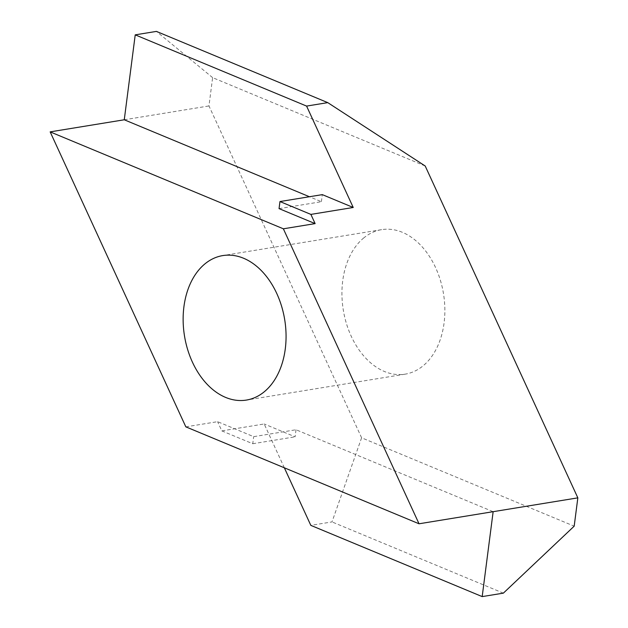 <?xml version="1.0" encoding="UTF-8"?>
<svg xmlns="http://www.w3.org/2000/svg" width="628" height="628" viewBox="0 0 628 628"><rect width="100%" height="100%" fill="white"/><g stroke="black" fill="none" stroke-linecap="round" stroke-linejoin="round"><path stroke-width="0.47" stroke-dasharray="3.14 2.35" d="M363.918 237.8A73.201 50.758 -99.3 0 0 346.421 323.53A73.201 50.758 -99.3 0 0 405.201 374.147A73.201 50.758 -99.3 0 0 422.887 365.998A73.201 50.758 -99.3 0 0 440.377 280.269A73.201 50.758 -99.3 0 0 381.604 229.652A73.201 50.758 -99.3 0 0 363.918 237.8M425.203 166.004L212.617 77.637L208.967 105.944L361.602 437.795L574.188 526.162M185.833 426.852L217.594 421.671L253.665 436.664L296.016 429.748L493.145 511.687M124.266 119.775L208.967 105.944M361.602 437.795L332 521.915L310.821 525.369M284.343 467.797L264.184 423.971L221.833 430.887L217.594 421.671M279.052 208.622L321.395 201.714L309.431 196.737M212.617 77.637L156.403 31.4M503.358 593.146L332 521.915M321.395 201.714L322.313 194.633M221.833 430.887L252.754 443.737L253.665 436.664M296.016 429.748L295.105 436.821L264.184 423.971M252.754 443.737L295.105 436.821M405.201 374.147L246.396 400.075M381.604 229.652L222.799 255.588"/><path stroke-width="0.94" d="M264.082 391.927A73.201 50.758 80.7 0 1 246.396 400.075A73.201 50.758 80.7 0 1 187.623 349.458A73.201 50.758 80.7 0 1 205.113 263.729A73.201 50.758 80.7 0 1 222.799 255.588A73.201 50.758 80.7 0 1 281.579 306.197A73.201 50.758 80.7 0 1 264.082 391.927M185.833 426.852L419.033 523.783L283.361 228.804L50.162 131.872L185.833 426.852M419.033 523.783L493.145 511.687L482.186 596.6L503.358 593.146L574.188 526.162L577.839 497.855L425.203 166.004L327.761 102.631L306.59 106.085L353.226 207.483L310.884 214.399L315.123 223.615L283.361 228.804M493.145 511.687L577.839 497.855M50.162 131.872L124.266 119.775L309.431 196.737M482.186 596.6L310.821 525.369L284.343 467.797M315.123 223.615L279.052 208.622L279.962 201.549L310.884 214.399M306.59 106.085L135.224 34.854L156.403 31.4L327.761 102.631M353.226 207.483L322.313 194.633L279.962 201.549M135.224 34.854L124.266 119.775"/></g></svg>
